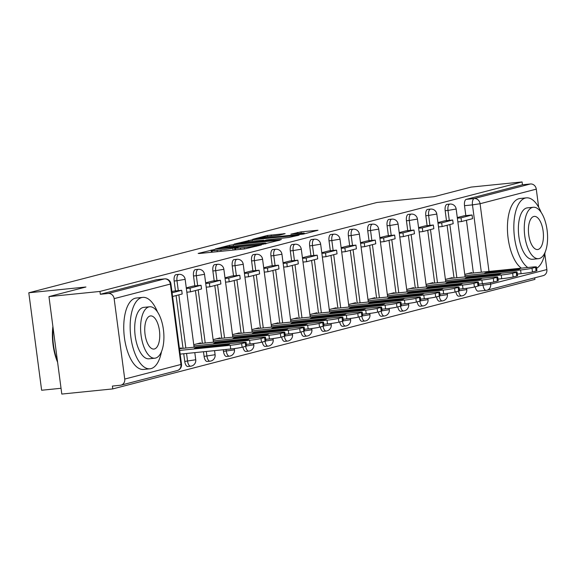 <?xml version="1.0" encoding="UTF-8"?>
<svg xmlns="http://www.w3.org/2000/svg" width="576" height="576" viewBox="0 0 576 576"><rect width="100%" height="100%" fill="white"/><g stroke="black" fill="none" stroke-linecap="round" stroke-linejoin="round"><path stroke-width="0.86" d="M213.718 249.667L198.158 253.426L199.454 253.483L244.728 248.911L261.403 244.98L256.205 245.772A9.022 0.547 -7.5 0 1 244.26 247.601L240.487 247.982A9.022 0.547 -7.5 0 1 235.447 248.148A9.022 0.547 -7.5 0 1 236.34 247.781L238.205 247.27L237.103 247.306L232.819 248.141A9.022 0.547 -7.5 0 1 220.874 249.962L217.102 250.344A9.022 0.547 -7.5 0 1 212.054 250.51A9.022 0.547 -7.5 0 1 212.947 250.15L214.819 249.631L213.718 249.667M455.861 291.816A5.746 2.542 84.2 0 0 458.813 296.194A5.746 2.542 84.2 0 0 458.986 296.165M436.507 296.834A5.746 2.542 84.2 0 0 439.452 301.219A5.746 2.542 84.2 0 0 439.625 301.19M417.146 301.86A5.746 2.542 84.2 0 0 420.098 306.238A5.746 2.542 84.2 0 0 420.271 306.209M397.793 306.878A5.746 2.542 84.2 0 0 400.738 311.263A5.746 2.542 84.2 0 0 400.91 311.227M378.432 311.904A5.746 2.542 84.2 0 0 381.384 316.282A5.746 2.542 84.2 0 0 381.55 316.253M359.078 316.922A5.746 2.542 84.2 0 0 362.023 321.3A5.746 2.542 84.2 0 0 362.196 321.271M339.718 321.941A5.746 2.542 84.2 0 0 342.67 326.326A5.746 2.542 84.2 0 0 342.835 326.297M320.364 326.966A5.746 2.542 84.2 0 0 323.309 331.344A5.746 2.542 84.2 0 0 323.482 331.315M301.003 331.985A5.746 2.542 84.2 0 0 303.955 336.37A5.746 2.542 84.2 0 0 304.121 336.334M281.642 337.003A5.746 2.542 84.2 0 0 284.594 341.388A5.746 2.542 84.2 0 0 284.767 341.359M262.289 342.029A5.746 2.542 84.2 0 0 265.241 346.406A5.746 2.542 84.2 0 0 265.406 346.378M242.928 347.047A5.746 2.542 84.2 0 0 245.88 351.432A5.746 2.542 84.2 0 0 246.053 351.396M223.25 349.754L223.466 351.382A5.746 2.542 84.2 0 0 226.526 356.45A5.746 2.542 84.2 0 0 226.692 356.422M203.494 351.749L204.106 356.4A5.746 2.542 84.2 0 0 207.166 361.469A5.746 2.542 84.2 0 0 207.338 361.44M183.737 353.75L184.752 361.426A5.746 2.542 84.2 0 0 187.805 366.494A5.746 2.542 84.2 0 0 187.978 366.466M285.134 233.669L267.401 235.462L252.749 239.306L303.329 234.108L317.981 230.263L301.068 231.869L290.902 234.151L300.089 233.323A7.538 0.461 -7.5 0 1 304.301 233.186A7.538 0.461 -7.5 0 1 293.573 235.015L263.765 238.032A7.538 0.461 -7.5 0 1 259.553 238.169A7.538 0.461 -7.5 0 1 270.281 236.34L278.986 235.267L285.134 233.669M124.733 379.058L180.943 364.478L170.352 284.062L114.142 298.642L124.733 379.058A5.746 5.141 -104.5 0 1 121.046 385.135A5.746 5.141 -104.5 0 1 120.355 385.265L112.414 386.064L112.781 388.908L61.798 394.063L48.96 296.597L85.939 286.999L28.8 292.781L376.985 202.464L434.124 196.682L471.103 187.092L522.094 181.937L99.95 291.442L100.325 294.278L108.274 293.479L164.484 278.899A5.746 2.542 -95.8 0 1 164.65 278.87A5.746 2.542 -95.8 0 1 164.938 278.878M48.96 296.597L99.95 291.442M233.258 244.721L229.522 245.29L215.15 249.019L216.446 249.077L261.72 244.505L280.102 240.091L233.258 244.721L233.431 246.06M234.094 244.102L252.194 239.803L299.045 235.181L288.878 237.456L266.789 239.882L262.426 241.056L281.412 239.515L234.108 244.253M473.386 273.01L466.445 220.262M465.833 215.611L464.522 205.69L472.464 204.883A5.746 2.542 -95.8 0 1 474.199 198.562L530.41 183.982A5.746 5.141 75.5 0 1 536.285 189.144L538.661 207.216M112.781 388.908L534.924 279.403L534.715 277.834M61.034 388.282L41.63 390.247L28.8 292.781M544.802 253.843L546.869 269.561A5.746 5.141 75.5 0 1 543.19 275.638L486.979 290.218A5.746 5.141 75.5 0 1 486.281 290.34A5.746 2.542 -95.8 0 1 486.115 290.376A5.746 2.542 -95.8 0 1 483.055 285.3L482.839 283.673M522.094 181.937L522.468 184.781L530.41 183.982M114.142 298.642A5.746 5.141 -104.5 0 0 108.274 293.479M181.375 348.494L181.303 347.918L179.424 348.408M173.822 291.096L171.943 291.571M200.736 343.476L200.657 342.9L193.759 344.686M193.176 286.078L186.278 287.856M220.097 338.45L220.018 337.874L213.12 339.667M212.537 281.052L205.639 282.83M239.45 333.432L239.371 332.856L232.474 334.642M231.898 276.034L224.993 277.812M258.811 328.414L258.732 327.83L251.834 329.623M251.251 271.008L244.354 272.794M278.165 323.388L278.093 322.812L271.188 324.605M270.612 265.99L263.707 267.768M297.526 318.37L297.446 317.794L290.549 319.579M289.966 260.971L283.068 262.75M316.879 313.351L316.807 312.768L309.902 314.561M309.326 255.946L302.422 257.731M336.24 308.326L336.161 307.75L329.263 309.535M328.68 250.927L321.782 252.706M355.594 303.307L355.522 302.724L348.617 304.517M348.041 245.909L341.136 247.687M374.954 298.282L374.875 297.706L367.978 299.498M367.394 240.883L360.497 242.662M394.308 293.263L394.236 292.687L387.331 294.473M386.755 235.865L379.85 237.643M413.669 288.245L413.59 287.662L406.692 289.454M406.109 230.839L399.211 232.625M433.022 283.219L432.95 282.643L426.053 284.429M425.47 225.821L418.565 227.599M452.383 278.201L452.304 277.625L445.406 279.41M444.823 220.802L437.926 222.581M454.032 278.035L447.084 225.281M446.472 220.637L445.169 210.708L447.984 210.427A5.746 2.542 -95.8 0 1 449.885 204.07L447.07 204.35A5.746 2.542 84.2 0 0 445.169 210.708M434.671 283.054L427.723 230.299M427.111 225.655L425.808 215.734L428.623 215.446A5.746 2.542 -95.8 0 1 430.531 209.088L427.709 209.376A5.746 2.542 84.2 0 0 425.808 215.734M415.31 288.072L408.37 235.325M407.758 230.674L406.447 220.752L409.27 220.471A5.746 2.542 -95.8 0 1 411.17 214.114L408.355 214.394A5.746 2.542 84.2 0 0 406.447 220.752M395.957 293.098L389.009 240.343M388.397 235.699L387.094 225.77L389.909 225.49A5.746 2.542 -95.8 0 1 391.817 219.132L388.994 219.413A5.746 2.542 84.2 0 0 387.094 225.77M376.596 298.116L369.655 245.369M369.043 240.718L367.733 230.796L370.555 230.508A5.746 2.542 -95.8 0 1 372.456 224.15L369.641 224.438A5.746 2.542 84.2 0 0 367.733 230.796M357.242 303.142L350.294 250.387M349.682 245.736L348.379 235.814L351.194 235.534A5.746 2.542 -95.8 0 1 353.102 229.176L350.28 229.457A5.746 2.542 84.2 0 0 348.379 235.814M337.882 308.16L330.941 255.406M330.329 250.762L329.018 240.84L331.841 240.552A5.746 2.542 -95.8 0 1 333.742 234.194L330.926 234.482A5.746 2.542 84.2 0 0 329.018 240.84M318.528 313.178L311.58 260.431M310.968 255.78L309.665 245.858L312.48 245.57A5.746 2.542 -95.8 0 1 314.388 239.213L311.566 239.501A5.746 2.542 84.2 0 0 309.665 245.858M299.167 318.204L292.226 265.45M291.614 260.806L290.304 250.877L293.126 250.596A5.746 2.542 -95.8 0 1 295.027 244.238L292.212 244.519A5.746 2.542 84.2 0 0 290.304 250.877M279.814 323.222L272.866 270.475M272.254 265.824L270.95 255.902L273.766 255.614A5.746 2.542 -95.8 0 1 275.674 249.257L272.851 249.545A5.746 2.542 84.2 0 0 270.95 255.902M260.453 328.248L253.512 275.494M252.9 270.842L251.59 260.921L254.412 260.64A5.746 2.542 -95.8 0 1 256.313 254.282L253.498 254.563A5.746 2.542 84.2 0 0 251.59 260.921M241.099 333.266L234.151 280.512M233.539 275.868L232.236 265.946L235.051 265.658A5.746 2.542 -95.8 0 1 236.959 259.301L234.137 259.589A5.746 2.542 84.2 0 0 232.236 265.946M221.738 338.285L214.798 285.538M214.186 280.886L212.875 270.965L215.698 270.677A5.746 2.542 -95.8 0 1 217.598 264.319L214.783 264.607A5.746 2.542 84.2 0 0 212.875 270.965M202.385 343.31L195.437 290.556M194.825 285.912L193.522 275.983L196.337 275.702A5.746 2.542 -95.8 0 1 198.245 269.345L195.422 269.626A5.746 2.542 84.2 0 0 193.522 275.983M183.024 348.329L176.083 295.582M175.471 290.93L174.161 281.009L176.983 280.721A5.746 2.542 -95.8 0 1 178.884 274.363L176.069 274.651A5.746 2.542 84.2 0 0 174.161 281.009M464.184 215.777L457.279 217.555M471.737 273.175L471.665 272.599L464.767 274.392M485.942 290.376L478.339 291.146A5.746 2.542 -95.8 0 1 478.166 291.175A5.746 2.542 -95.8 0 1 475.222 286.798M522.468 184.781L466.258 199.361A5.746 2.542 84.2 0 0 464.522 205.69M100.325 294.278L156.535 279.698A5.746 2.542 -95.8 0 1 156.708 279.67A5.746 2.542 -95.8 0 1 156.881 279.67M220.01 248.314L260.662 244.339L265.039 243.482A9.022 0.547 -7.5 0 0 265.932 243.122A9.022 0.547 -7.5 0 0 260.885 243.288L233.726 246.031A9.022 0.547 -7.5 0 0 221.774 247.853L220.01 248.314M251.467 241.236A7.538 0.461 -7.5 0 0 240.739 243.072A7.538 0.461 -7.5 0 0 244.951 242.928L255.456 241.87L263.268 240.242L251.467 241.236M179.46 348.689L241.272 342.439A8.611 0.526 172.5 0 1 246.089 342.281L246.578 345.974A8.611 0.526 172.5 0 1 245.722 346.327L242.129 347.256A8.611 0.526 -7.5 0 1 230.717 348.998L180.173 354.11M172.591 296.482L182.189 293.99L181.699 290.297L172.102 292.788M181.699 290.297L173.758 291.103M246.089 342.281A8.611 0.526 172.5 0 1 245.239 342.634L241.639 343.562A8.611 0.526 -7.5 0 1 230.227 345.305L179.69 350.417M229.788 344.023L200.023 347.033A17.806 1.087 -7.5 0 0 194.314 348.516L224.078 345.506A17.806 1.087 172.5 0 0 229.788 344.023M200.023 347.033L200.138 347.926M196.963 343.858L260.633 337.421A8.611 0.526 172.5 0 1 265.45 337.262L265.939 340.956A8.611 0.526 172.5 0 1 265.082 341.302L261.482 342.238A8.611 0.526 -7.5 0 1 250.07 343.98L246.362 344.354M186.854 292.205L190.505 291.838L201.542 288.972L201.06 285.278L190.015 288.144L186.365 288.511M201.06 285.278L193.118 286.085M190.505 291.838L190.015 288.144M265.45 337.262A8.611 0.526 172.5 0 1 264.593 337.608L261 338.544A8.611 0.526 -7.5 0 1 249.588 340.286L193.925 345.91M249.142 339.005L219.384 342.014A17.806 1.087 -7.5 0 0 213.674 343.49L243.432 340.488A17.806 1.087 172.5 0 0 249.142 339.005M219.384 342.014L219.499 342.907M216.317 338.832L279.986 332.402A8.611 0.526 172.5 0 1 284.803 332.244L285.293 335.938A8.611 0.526 172.5 0 1 284.436 336.283L280.843 337.212A8.611 0.526 -7.5 0 1 269.431 338.962L265.723 339.336M206.208 287.186L209.858 286.819L220.903 283.954L220.414 280.26L209.376 283.118L205.726 283.493M220.414 280.26L212.472 281.059M209.858 286.819L209.376 283.118M284.803 332.244A8.611 0.526 172.5 0 1 283.954 332.59L280.354 333.518A8.611 0.526 -7.5 0 1 268.942 335.261L213.278 340.891M268.502 333.986L238.738 336.989A17.806 1.087 -7.5 0 0 233.028 338.472L262.793 335.462A17.806 1.087 172.5 0 0 268.502 333.986M238.738 336.989L238.853 337.882M235.678 333.814L299.347 327.377A8.611 0.526 172.5 0 1 304.164 327.218L304.654 330.912A8.611 0.526 172.5 0 1 303.797 331.258L300.197 332.194A8.611 0.526 -7.5 0 1 288.792 333.936L285.077 334.31M225.569 282.161L229.219 281.794L240.257 278.928L239.774 275.234L228.73 278.1L225.079 278.467M239.774 275.234L231.833 276.041M229.219 281.794L228.73 278.1M304.164 327.218A8.611 0.526 172.5 0 1 303.307 327.564L299.714 328.5A8.611 0.526 -7.5 0 1 288.302 330.242L232.639 335.873M287.856 328.961L258.098 331.97A17.806 1.087 -7.5 0 0 252.389 333.454L282.146 330.444A17.806 1.087 172.5 0 0 287.856 328.961M258.098 331.97L258.214 332.863M255.031 328.795L318.701 322.358A8.611 0.526 172.5 0 1 323.525 322.2L324.007 325.894A8.611 0.526 172.5 0 1 323.158 326.239L319.558 327.175A8.611 0.526 -7.5 0 1 308.146 328.918L304.438 329.292M244.922 277.142L248.573 276.775L259.618 273.91L259.128 270.216L248.09 273.082L244.44 273.449M259.128 270.216L251.186 271.015M248.573 276.775L248.09 273.082M323.525 322.2A8.611 0.526 172.5 0 1 322.668 322.546L319.068 323.482A8.611 0.526 -7.5 0 1 307.663 325.224L251.993 330.847M307.217 323.942L277.452 326.952A17.806 1.087 -7.5 0 0 271.742 328.428L301.507 325.418A17.806 1.087 172.5 0 0 307.217 323.942M277.452 326.952L277.567 327.838M274.392 323.77L338.062 317.333A8.611 0.526 172.5 0 1 342.878 317.174L343.368 320.868A8.611 0.526 172.5 0 1 342.511 321.221L338.911 322.15A8.611 0.526 -7.5 0 1 327.506 323.892L323.791 324.266M264.283 272.124L267.934 271.75L278.978 268.891L278.489 265.19L267.444 268.056L263.794 268.43M278.489 265.19L270.547 265.997M267.934 271.75L267.444 268.056M342.878 317.174A8.611 0.526 172.5 0 1 342.029 317.527L338.429 318.456A8.611 0.526 -7.5 0 1 327.017 320.198L271.354 325.829M326.57 318.917L296.813 321.926A17.806 1.087 -7.5 0 0 291.103 323.41L320.868 320.4A17.806 1.087 172.5 0 0 326.57 318.917M296.813 321.926L296.928 322.819M157.493 311.94A35.892 15.876 84.2 0 0 142.747 297.374A35.892 15.876 84.2 0 0 141.682 297.569A35.892 15.876 84.2 0 0 130.694 335.894A35.892 15.876 84.2 0 0 149.969 368.798A35.892 15.876 84.2 0 0 151.034 368.604A35.892 15.876 84.2 0 0 161.496 351.576M142.747 297.374L136.339 298.022A35.892 15.876 84.2 0 0 135.274 298.217A35.892 15.876 84.2 0 0 124.286 336.542A35.892 15.876 84.2 0 0 143.561 369.446L149.969 368.798M154.85 358.2L148.954 358.798A25.841 11.426 -95.8 0 1 135.079 335.11A25.841 11.426 -95.8 0 1 142.992 307.512A25.841 11.426 -95.8 0 1 143.755 307.375L149.652 306.778A25.841 11.426 84.2 0 0 148.882 306.914A25.841 11.426 84.2 0 0 140.976 334.512A25.841 11.426 84.2 0 0 154.85 358.2A25.841 11.426 84.2 0 0 155.614 358.063A25.841 11.426 84.2 0 0 163.526 330.466A25.841 11.426 84.2 0 0 149.652 306.778M150.077 316.008A16.654 7.366 84.2 0 0 144.986 333.792A16.654 7.366 84.2 0 0 153.922 349.063A16.654 7.366 84.2 0 0 154.418 348.97A16.654 7.366 84.2 0 0 159.516 331.186A16.654 7.366 84.2 0 0 150.574 315.922A16.654 7.366 84.2 0 0 150.077 316.008M53.078 327.852A35.892 15.876 84.2 0 0 57.449 361.08M57.607 362.275A35.035 15.494 -95.8 0 1 52.891 326.419M536.63 268.294A35.892 15.876 84.2 0 0 545.17 252.058M541.166 212.414A35.892 15.876 84.2 0 0 526.421 197.856A35.892 15.876 84.2 0 0 525.355 198.043A35.892 15.876 84.2 0 0 513.878 229.896A35.892 15.876 84.2 0 0 527.796 267.516M526.421 197.856L520.013 198.497A35.892 15.876 84.2 0 0 518.947 198.691A35.892 15.876 84.2 0 0 507.47 230.537A35.892 15.876 84.2 0 0 521.388 268.157M538.524 258.682L532.627 259.279A25.841 11.426 -95.8 0 1 518.753 235.591A25.841 11.426 -95.8 0 1 526.666 207.986A25.841 11.426 -95.8 0 1 527.429 207.85L533.326 207.259A25.841 11.426 84.2 0 0 532.555 207.396A25.841 11.426 84.2 0 0 524.65 234.994A25.841 11.426 84.2 0 0 538.524 258.682A25.841 11.426 84.2 0 0 539.294 258.545A25.841 11.426 84.2 0 0 547.2 230.947A25.841 11.426 84.2 0 0 533.326 207.259M533.758 216.49A16.654 7.366 84.2 0 0 528.66 234.274A16.654 7.366 84.2 0 0 537.602 249.538A16.654 7.366 84.2 0 0 538.092 249.451A16.654 7.366 84.2 0 0 543.19 231.667A16.654 7.366 84.2 0 0 534.247 216.396A16.654 7.366 84.2 0 0 533.758 216.49M293.746 318.751L357.415 312.314A8.611 0.526 172.5 0 1 362.239 312.156L362.722 315.85A8.611 0.526 172.5 0 1 361.872 316.195L358.272 317.131A8.611 0.526 -7.5 0 1 346.86 318.874L343.152 319.248M283.637 267.098L287.287 266.731L298.332 263.866L297.85 260.172L286.805 263.038L283.154 263.405M297.85 260.172L289.901 260.978M287.287 266.731L286.805 263.038M362.239 312.156A8.611 0.526 172.5 0 1 361.382 312.502L357.782 313.438A8.611 0.526 -7.5 0 1 346.378 315.18L290.707 320.803M345.931 313.898L316.166 316.908A17.806 1.087 -7.5 0 0 310.457 318.384L340.222 315.382A17.806 1.087 172.5 0 0 345.931 313.898M316.166 316.908L316.289 317.801M313.106 313.733L376.776 307.296A8.611 0.526 172.5 0 1 381.593 307.138L382.082 310.831A8.611 0.526 172.5 0 1 381.226 311.177L377.626 312.113A8.611 0.526 -7.5 0 1 366.221 313.855L362.506 314.23M302.998 262.08L306.648 261.713L317.693 258.847L317.203 255.154L306.158 258.019L302.508 258.386M317.203 255.154L309.262 255.953M306.648 261.713L306.158 258.019M381.593 307.138A8.611 0.526 172.5 0 1 380.743 307.483L377.143 308.419A8.611 0.526 -7.5 0 1 365.731 310.162L310.068 315.785M365.285 308.88L335.527 311.882A17.806 1.087 -7.5 0 0 329.818 313.366L359.582 310.356A17.806 1.087 172.5 0 0 365.285 308.88M335.527 311.882L335.642 312.775M332.46 308.707L396.137 302.27A8.611 0.526 172.5 0 1 400.954 302.112L401.436 305.806A8.611 0.526 172.5 0 1 400.586 306.158L396.986 307.087A8.611 0.526 -7.5 0 1 385.574 308.83L381.866 309.204M322.351 257.054L326.002 256.687L337.046 253.822L336.564 250.128L325.519 252.994L321.869 253.361M336.564 250.128L328.615 250.934M326.002 256.687L325.519 252.994M400.954 302.112A8.611 0.526 172.5 0 1 400.097 302.458L396.497 303.394A8.611 0.526 -7.5 0 1 385.092 305.136L329.422 310.766M384.646 303.854L354.881 306.864A17.806 1.087 -7.5 0 0 349.178 308.347L378.936 305.338A17.806 1.087 172.5 0 0 384.646 303.854M354.881 306.864L355.003 307.757M351.821 303.689L415.49 297.252A8.611 0.526 172.5 0 1 420.307 297.094L420.797 300.787A8.611 0.526 172.5 0 1 419.94 301.133L416.34 302.069A8.611 0.526 -7.5 0 1 404.935 303.811L401.227 304.186M341.712 252.036L345.362 251.669L356.407 248.803L355.918 245.11L344.873 247.975L341.222 248.342M355.918 245.11L347.976 245.909M345.362 251.669L344.873 247.975M420.307 297.094A8.611 0.526 172.5 0 1 419.458 297.439L415.858 298.375A8.611 0.526 -7.5 0 1 404.446 300.118L348.782 305.741M403.999 298.836L374.242 301.846A17.806 1.087 -7.5 0 0 368.532 303.322L398.297 300.312A17.806 1.087 172.5 0 0 403.999 298.836M374.242 301.846L374.357 302.738M371.174 298.663L434.851 292.234A8.611 0.526 172.5 0 1 439.668 292.068L440.15 295.769A8.611 0.526 172.5 0 1 439.301 296.114L435.701 297.043A8.611 0.526 -7.5 0 1 424.289 298.786L420.581 299.167M361.066 247.018L364.716 246.643L375.761 243.785L375.278 240.091L364.234 242.95L360.583 243.324M375.278 240.091L367.33 240.89M364.716 246.643L364.234 242.95M439.668 292.068A8.611 0.526 172.5 0 1 438.811 292.421L435.211 293.35A8.611 0.526 -7.5 0 1 423.806 295.092L368.136 300.722M423.36 293.81L393.595 296.82A17.806 1.087 -7.5 0 0 387.893 298.303L417.65 295.294A17.806 1.087 172.5 0 0 423.36 293.81M393.595 296.82L393.718 297.713M390.535 293.645L454.205 287.208A8.611 0.526 172.5 0 1 459.022 287.05L459.511 290.743A8.611 0.526 172.5 0 1 458.654 291.089L455.054 292.025A8.611 0.526 -7.5 0 1 443.65 293.767L439.942 294.142M380.426 241.992L384.077 241.625L395.122 238.759L394.632 235.066L383.587 237.931L379.937 238.298M394.632 235.066L386.69 235.872M384.077 241.625L383.587 237.931M459.022 287.05A8.611 0.526 172.5 0 1 458.172 287.395L454.572 288.331A8.611 0.526 -7.5 0 1 443.16 290.074L387.497 295.697M442.714 288.792L412.956 291.802A17.806 1.087 -7.5 0 0 407.246 293.285L437.011 290.275A17.806 1.087 172.5 0 0 442.714 288.792M412.956 291.802L413.071 292.694M409.889 288.626L473.566 282.19A8.611 0.526 172.5 0 1 478.382 282.031L478.865 285.725A8.611 0.526 172.5 0 1 478.015 286.07L474.415 287.006A8.611 0.526 -7.5 0 1 463.003 288.749L459.295 289.123M399.78 236.974L403.43 236.606L414.475 233.741L413.993 230.047L402.948 232.913L399.298 233.28M413.993 230.047L406.044 230.846M403.43 236.606L402.948 232.913M478.382 282.031A8.611 0.526 172.5 0 1 477.526 282.377L473.926 283.313A8.611 0.526 -7.5 0 1 462.521 285.055L406.85 290.678M462.074 283.774L432.31 286.776A17.806 1.087 -7.5 0 0 426.607 288.259L456.365 285.25A17.806 1.087 172.5 0 0 462.074 283.774M432.31 286.776L432.432 287.669M429.25 283.601L492.919 277.164A8.611 0.526 172.5 0 1 497.736 277.006L498.226 280.699A8.611 0.526 172.5 0 1 497.369 281.052L493.776 281.981A8.611 0.526 -7.5 0 1 482.364 283.723L478.656 284.098M419.141 231.955L422.791 231.581L433.836 228.715L433.346 225.022L422.302 227.887L418.651 228.254M433.346 225.022L425.405 225.828M422.791 231.581L422.302 227.887M497.736 277.006A8.611 0.526 172.5 0 1 496.886 277.358L493.286 278.287A8.611 0.526 -7.5 0 1 481.874 280.03L426.211 285.66M481.435 278.748L451.67 281.758A17.806 1.087 -7.5 0 0 445.961 283.241L475.726 280.231A17.806 1.087 172.5 0 0 481.435 278.748M451.67 281.758L451.786 282.65M448.603 278.582L512.28 272.146A8.611 0.526 172.5 0 1 517.097 271.987L517.579 275.681A8.611 0.526 172.5 0 1 516.73 276.026L513.13 276.962A8.611 0.526 -7.5 0 1 501.718 278.705L498.01 279.079M438.494 226.93L442.145 226.562L453.19 223.697L452.707 220.003L441.662 222.869L438.012 223.236M452.707 220.003L444.766 220.81M442.145 226.562L441.662 222.869M517.097 271.987A8.611 0.526 172.5 0 1 516.24 272.333L512.647 273.269A8.611 0.526 -7.5 0 1 501.235 275.011L445.565 280.634M500.789 273.73L471.024 276.739A17.806 1.087 -7.5 0 0 465.322 278.215L495.079 275.213A17.806 1.087 172.5 0 0 500.789 273.73M471.024 276.739L471.146 277.632M467.964 273.557L531.634 267.127A8.611 0.526 172.5 0 1 536.45 266.969L536.94 270.662A8.611 0.526 172.5 0 1 536.083 271.008L532.49 271.937A8.611 0.526 -7.5 0 1 521.078 273.686L517.37 274.061M457.855 221.911L461.506 221.544L472.55 218.678L472.061 214.985L461.016 217.843L457.366 218.218M472.061 214.985L464.119 215.784M461.506 221.544L461.016 217.843M536.45 266.969A8.611 0.526 172.5 0 1 535.601 267.314L532.001 268.243A8.611 0.526 -7.5 0 1 520.589 269.986L464.926 275.616M520.15 268.711L490.385 271.714A17.806 1.087 -7.5 0 0 484.675 273.197L514.44 270.187A17.806 1.087 172.5 0 0 520.15 268.711M490.385 271.714L490.5 272.606M211.392 252.281L211.104 250.07M257.954 245.88L257.882 245.34M234.785 249.919L234.49 247.702M461.801 295.884A5.746 2.542 -95.8 0 1 461.628 295.913A5.746 2.542 -95.8 0 1 458.611 291.103M442.447 300.902A5.746 2.542 -95.8 0 1 442.274 300.931A5.746 2.542 -95.8 0 1 439.25 296.122M423.086 305.921A5.746 2.542 -95.8 0 1 422.914 305.957A5.746 2.542 -95.8 0 1 419.897 301.147M403.726 310.946A5.746 2.542 -95.8 0 1 403.56 310.975A5.746 2.542 -95.8 0 1 400.536 306.166M384.372 315.965A5.746 2.542 -95.8 0 1 384.199 315.994A5.746 2.542 -95.8 0 1 381.175 311.191M365.011 320.99A5.746 2.542 -95.8 0 1 364.846 321.019A5.746 2.542 -95.8 0 1 361.822 316.21M345.658 326.009A5.746 2.542 -95.8 0 1 345.485 326.038A5.746 2.542 -95.8 0 1 342.461 321.228M326.297 331.027A5.746 2.542 -95.8 0 1 326.131 331.063A5.746 2.542 -95.8 0 1 323.107 326.254M306.943 336.053A5.746 2.542 -95.8 0 1 306.77 336.082A5.746 2.542 -95.8 0 1 303.746 331.272M287.582 341.071A5.746 2.542 -95.8 0 1 287.417 341.1A5.746 2.542 -95.8 0 1 284.393 336.298M268.229 346.09A5.746 2.542 -95.8 0 1 268.056 346.126A5.746 2.542 -95.8 0 1 265.032 341.316M248.868 351.115A5.746 2.542 -95.8 0 1 248.702 351.144A5.746 2.542 -95.8 0 1 245.678 346.334M229.514 356.134A5.746 2.542 -95.8 0 1 229.342 356.17A5.746 2.542 -95.8 0 1 226.282 351.094L226.066 349.474M223.466 351.382L233.892 349.934L234.461 349.704L234.31 348.581M210.154 361.159A5.746 2.542 -95.8 0 1 209.981 361.188A5.746 2.542 -95.8 0 1 206.928 356.119L206.316 351.468M204.106 356.4L215.1 354.722L214.56 350.633M190.8 366.178A5.746 2.542 -95.8 0 1 190.627 366.206A5.746 2.542 -95.8 0 1 187.567 361.138L186.559 353.462M184.752 361.426L195.746 359.748L194.803 352.627M478.865 285.725L490.658 284.141L546.869 269.561M481.327 272.21L472.464 204.883L480.074 203.724L488.988 271.433M490.464 282.643L490.658 284.141A5.746 5.141 75.5 0 1 486.979 290.218A5.746 5.746 0 0 1 486.115 290.376L478.166 291.175M536.285 189.144L480.074 203.724A5.746 5.141 -104.5 0 0 474.199 198.562L466.258 199.361M456.847 277.747L449.849 224.568M449.287 220.349L447.984 210.427L456.163 209.03A5.746 5.746 0 0 0 449.885 204.07M437.486 282.773L430.488 229.586M429.934 225.367L428.623 215.446L436.802 214.056A5.746 5.746 0 0 0 430.531 209.088M418.133 287.791L411.134 234.605M410.573 230.393L409.27 220.471L417.442 219.074A5.746 5.746 0 0 0 411.17 214.114M398.772 292.81L391.774 239.63M391.219 235.411L389.909 225.49L398.088 224.093A5.746 5.746 0 0 0 391.817 219.132M379.418 297.835L372.413 244.649M371.858 240.43L370.555 230.508L378.727 229.118A5.746 5.746 0 0 0 372.456 224.15M360.058 302.854L353.059 249.674M352.505 245.455L351.194 235.534L359.374 234.137A5.746 5.746 0 0 0 353.102 229.176M340.704 307.872L333.698 254.693M333.144 250.474L331.841 240.552L340.013 239.162A5.746 5.746 0 0 0 333.742 234.194M321.343 312.898L314.345 259.711M313.79 255.499L312.48 245.57L320.659 244.181A5.746 5.746 0 0 0 314.388 239.213M301.99 317.916L294.984 264.737M294.43 260.518L293.126 250.596L301.298 249.199A5.746 5.746 0 0 0 295.027 244.238M282.629 322.942L275.63 269.755M275.076 265.536L273.766 255.614L281.945 254.225A5.746 5.746 0 0 0 275.674 249.257M263.275 327.96L256.27 274.774M255.715 270.562L254.412 260.64L262.584 259.243A5.746 5.746 0 0 0 256.313 254.282M243.914 332.978L236.916 279.799M236.362 275.58L235.051 265.658L243.23 264.262A5.746 5.746 0 0 0 236.959 259.301M224.561 338.004L217.555 284.818M217.001 280.606L215.698 270.677L223.87 269.287A5.746 5.746 0 0 0 217.598 264.319M205.2 343.022L198.202 289.843M197.647 285.624L196.337 275.702L204.516 274.306A5.746 5.746 0 0 0 198.245 269.345M185.846 348.048L178.841 294.862M178.286 290.642L176.983 280.721L185.155 279.331A5.746 5.746 0 0 0 178.884 274.363M253.67 343.562L253.814 344.678L253.246 344.916L246.578 345.974M273.024 338.537L273.175 339.66L272.606 339.89L265.932 340.956M292.385 333.518L292.529 334.642L291.96 334.872L285.293 335.93M311.738 328.5L311.89 329.616L311.321 329.846L304.654 330.912M331.099 323.474L331.243 324.598L330.674 324.828L324.007 325.886M350.453 318.456L350.604 319.572L350.035 319.81L343.368 320.868M369.814 313.43L369.958 314.554L369.389 314.784L362.722 315.85M389.167 308.412L389.318 309.535L388.75 309.766L382.082 310.824M408.528 303.394L408.672 304.51L408.103 304.747L401.436 305.806M427.882 298.368L428.033 299.491L427.464 299.722L420.797 300.78M447.242 293.35L447.386 294.473L446.818 294.703L440.15 295.762M466.596 288.331L466.747 289.447L466.178 289.678L459.511 290.743M156.535 279.698L164.484 278.899A5.746 5.141 -104.5 0 1 170.352 284.062L170.921 283.831A5.746 5.746 0 0 0 164.65 278.87L156.708 279.67M181.512 364.248L180.943 364.478A5.746 5.141 75.5 0 1 177.257 370.555A5.746 5.746 0 0 0 181.512 364.248L170.921 283.831M217.274 251.683L217.102 250.344M221.047 251.302L220.874 249.962M233.071 250.092L232.819 248.141M240.667 249.322L240.487 247.982M244.44 248.94L244.26 247.601M256.277 246.312L256.205 245.772M278.575 240.53L278.525 240.142M229.68 246.506L229.522 245.29M263.318 244.31L263.268 243.943M265.104 244.015L265.039 243.482M248.616 241.567L248.465 240.379M252.374 241.15L252.194 239.803M297.518 235.613L297.468 235.231M259.243 241.754L259.186 241.301M263.34 240.775L263.268 240.242M297.482 233.59L297.331 232.438M301.241 233.215L301.068 231.869M316.462 230.702L316.404 230.321M267.559 236.65L267.401 235.462M271.31 236.232L271.138 234.893M283.889 233.993L283.838 233.611M230.227 345.305L230.717 348.998M245.239 342.634L245.722 346.327M241.639 343.562L242.129 347.256M249.588 340.286L250.07 343.98M264.593 337.608L265.082 341.302M261 338.544L261.482 342.238M268.942 335.261L269.431 338.962M283.954 332.59L284.436 336.283M280.354 333.518L280.843 337.212M288.302 330.242L288.792 333.936M303.307 327.564L303.797 331.258M299.714 328.5L300.197 332.194M307.663 325.224L308.146 328.918M322.668 322.546L323.158 326.239M319.068 323.482L319.558 327.175M327.017 320.198L327.506 323.892M342.029 317.527L342.511 321.221M338.429 318.456L338.911 322.15M346.378 315.18L346.86 318.874M361.382 312.502L361.872 316.195M357.782 313.438L358.272 317.131M365.731 310.162L366.221 313.855M380.743 307.483L381.226 311.177M377.143 308.419L377.626 312.113M385.092 305.136L385.574 308.83M400.097 302.458L400.586 306.158M396.497 303.394L396.986 307.087M404.446 300.118L404.935 303.811M419.458 297.439L419.94 301.133M415.858 298.375L416.34 302.069M423.806 295.092L424.289 298.786M438.811 292.421L439.301 296.114M435.211 293.35L435.701 297.043M443.16 290.074L443.65 293.767M458.172 287.395L458.654 291.089M454.572 288.331L455.054 292.025M462.521 285.055L463.003 288.749M477.526 282.377L478.015 286.07M473.926 283.313L474.415 287.006M481.874 280.03L482.364 283.723M496.886 277.358L497.369 281.052M493.286 278.287L493.776 281.981M501.235 275.011L501.718 278.705M516.24 272.333L516.73 276.026M512.647 273.269L513.13 276.962M520.589 269.986L521.078 273.686M535.601 267.314L536.083 271.008M532.001 268.243L532.49 271.937M458.813 296.194L461.628 295.913A5.746 5.746 0 0 0 466.747 289.447M439.452 301.219L442.274 300.931A5.746 5.746 0 0 0 447.386 294.473M420.098 306.238L422.914 305.957A5.746 5.746 0 0 0 428.033 299.491M400.738 311.263L403.56 310.975A5.746 5.746 0 0 0 408.672 304.51M381.384 316.282L384.199 315.994A5.746 5.746 0 0 0 389.318 309.535M362.023 321.3L364.846 321.019A5.746 5.746 0 0 0 369.958 314.554M342.67 326.326L345.485 326.038A5.746 5.746 0 0 0 350.604 319.572M323.309 331.344L326.131 331.063A5.746 5.746 0 0 0 331.243 324.598M303.955 336.37L306.77 336.082A5.746 5.746 0 0 0 311.89 329.616M284.594 341.388L287.417 341.1A5.746 5.746 0 0 0 292.529 334.642M265.241 346.406L268.056 346.126A5.746 5.746 0 0 0 273.175 339.66M245.88 351.432L248.702 351.144A5.746 5.746 0 0 0 253.814 344.678M226.526 356.45L229.342 356.17A5.746 5.746 0 0 0 234.461 349.704M207.166 361.469L209.981 361.188A5.746 5.746 0 0 0 215.1 354.722M187.805 366.494L190.627 366.206A5.746 5.746 0 0 0 195.746 359.748M185.155 279.331L194.09 347.213M204.516 274.306L213.451 342.187M223.87 269.287L232.805 337.169M243.23 264.262L252.166 332.15M262.584 259.243L271.519 327.125M281.945 254.225L290.88 322.106M301.298 249.199L310.234 317.081M320.659 244.181L329.594 312.062M340.013 239.162L348.955 307.044M359.374 234.137L368.309 302.018M378.727 229.118L387.67 297M398.088 224.093L407.023 291.974M417.442 219.074L426.384 286.956M436.802 214.056L445.738 281.938M456.163 209.03L465.098 276.912M121.046 385.135L177.257 370.555M212.278 252.194L212.054 250.51M235.663 249.826L235.447 248.148M266.018 243.785L265.932 243.122M262.476 241.43L262.426 241.056M240.811 243.619L240.739 243.072M263.621 240.703L263.549 240.127M259.625 238.716L259.553 238.169M304.387 233.834L304.301 233.186"/></g></svg>
